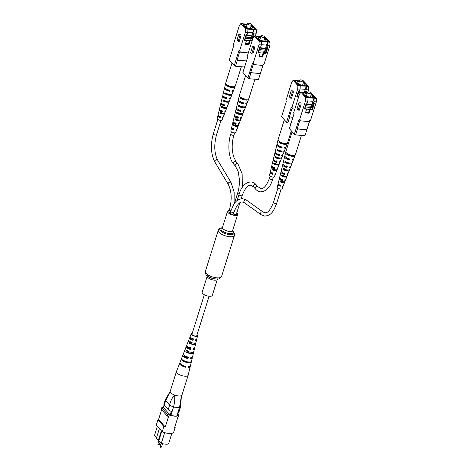 <?xml version="1.0" encoding="UTF-8"?>
<svg xmlns="http://www.w3.org/2000/svg" width="471" height="471" viewBox="0 0 471 471"><rect width="100%" height="100%" fill="white"/><g stroke="black" fill="none" stroke-linecap="round" stroke-linejoin="round"><path stroke-width="0.71" d="M209.36 296.259A5.305 1.966 -162.6 0 1 204.237 294.687A5.305 1.966 -162.6 0 1 202.171 292.244L207.216 276.147A5.305 1.966 -162.6 0 0 209.283 278.591A5.305 1.966 -162.6 0 0 214.399 280.163A5.305 1.966 -162.6 0 0 217.343 279.321L212.297 295.417A5.305 1.966 -162.6 0 1 209.36 296.259M236.754 212.892A5.305 1.966 -162.6 0 1 237.643 214.535A5.305 1.966 -162.6 0 1 234.705 215.377A5.305 1.966 -162.6 0 1 229.589 213.805A5.305 1.966 -162.6 0 1 227.522 211.361A5.305 1.966 -162.6 0 1 229.189 210.519M230.896 210.867A1.672 0.618 17.4 0 1 229.424 209.754L228.859 211.567A1.672 0.618 17.4 0 0 230.331 212.674M244.384 202.76A1.672 1.407 125.6 0 1 246.327 200.04L242.742 198.674C235.459 199.18 233.545 204.355 230.766 211.285L230.195 213.092A1.672 0.618 17.4 0 0 230.849 213.863A1.672 0.618 17.4 0 0 232.462 214.358A1.672 0.618 17.4 0 0 233.386 214.093L233.952 212.286C236.819 204.962 239.657 201.535 242.465 202.006L244.384 202.76L261.058 214.705L264.643 216.071C271.926 215.571 273.839 210.396 276.624 203.46L281.128 189.095M233.445 213.893A1.672 0.618 17.4 0 0 235.376 214.599A1.672 0.618 17.4 0 0 236.307 214.334L239.945 202.713M161.977 443.576L161.547 443.464M174.782 427.009L175.177 427.462L173.528 432.731A9.426 3.491 -162.6 0 1 162.224 431.789L156.301 425.025L157.95 419.755A9.426 3.491 -162.6 0 1 158.597 419.414L161.647 409.676M171.862 433.355L168.53 443.994A9.002 3.332 -162.6 0 1 161.3 443.394L158.857 440.603L161.777 431.283M161.3 443.394L164.673 432.631M156.484 437.889L154.464 435.581L157.385 426.261M177.85 414.162L178.951 415.422L178.48 416.929A9.426 3.491 -162.6 0 1 177.838 417.271L174.535 427.809A9.426 3.491 -162.6 0 0 175.177 427.462M162.224 431.789L163.873 426.526A9.426 3.491 -162.6 0 0 165.268 427.038L168.571 416.505A9.426 3.491 -162.6 0 1 167.176 415.993L161.253 409.222L161.724 407.721A9.426 3.491 -162.6 0 1 163.419 407.091M176.872 415.875L179.463 407.603L180.528 406.991L179.121 411.471A4.245 1.572 -162.6 0 1 178.533 411.995L177.349 415.758A4.245 1.572 -162.6 0 1 176.872 415.875A9.002 3.332 -162.6 0 1 170.908 415.381A4.245 1.572 -162.6 0 1 170.125 415.157L163.325 407.386L164.102 404.913M179.463 407.603L173.505 407.109L170.908 415.381M170.125 415.157L171.303 411.395A4.245 1.572 -162.6 0 1 168.218 409.635L164.255 405.107A4.245 1.572 -162.6 0 1 163.908 404.147L165.315 399.667L165.668 400.603L164.255 405.107M168.218 409.635L169.631 405.125L165.668 400.603M178.951 415.422A9.426 3.491 -162.6 0 1 167.647 414.486L161.724 407.721M167.176 415.993L167.647 414.486M165.268 427.038L158.597 419.414M163.873 426.526L157.95 419.755M159.404 428.569L156.348 438.324L158.303 440.556L158.857 440.603M158.303 440.556L161.359 430.806M169.595 405.084C170.437 401.239 172.086 397.877 174.547 395.01A6.152 2.278 -162.6 0 1 170.284 391.183L165.704 400.633M179.498 407.598L181.453 395.581A6.152 2.278 -162.6 0 1 174.547 395.01C175.024 399.09 174.659 403.123 173.452 407.091L173.505 407.109M181.488 397.96L182.006 394.892A6.152 2.278 -162.6 0 1 181.453 395.581L180.528 406.991M169.631 405.125L173.452 407.091M169.831 392.055L165.315 399.667M179.94 362.882A5.528 2.049 17.4 0 0 179.698 363.218L176.448 371.489A6.152 2.278 17.4 0 0 176.431 371.548L170.243 391.295A6.152 2.278 17.4 0 0 170.614 392.537A6.152 2.278 17.4 0 0 176.878 395.693A6.152 2.278 17.4 0 0 181.989 394.981L188.176 375.228A6.152 2.278 17.4 0 0 188.194 375.169L190.249 366.526A5.528 2.049 17.4 0 0 190.237 366.108M176.431 371.548A6.152 2.278 17.4 0 0 176.802 372.791A6.152 2.278 17.4 0 0 184.473 376.176A6.152 2.278 17.4 0 0 188.176 375.228M193.198 348.97A3.162 1.172 17.4 0 0 193.345 348.734A3.162 1.172 17.4 0 0 193.334 348.458M190.708 357.966A3.515 1.301 17.4 0 0 190.908 357.677A3.515 1.301 17.4 0 0 190.926 357.548M195.677 339.974A2.814 1.042 17.4 0 0 195.783 339.791A2.814 1.042 17.4 0 0 195.783 339.585M195.653 343.712A3.892 1.442 -162.6 0 1 195.636 343.854A3.892 1.442 -162.6 0 1 193.281 344.489A3.892 1.442 -162.6 0 1 189.159 343.012L189.666 341.705A3.797 1.407 17.4 0 0 193.663 343.129A3.797 1.407 17.4 0 0 195.954 342.511A3.797 1.407 17.4 0 0 195.971 342.388L195.653 343.712L194.741 343.618L194.87 343.135M194.741 343.618A2.961 1.095 -162.6 0 1 192.957 344.071A2.961 1.095 -162.6 0 1 190.072 343.106L189.159 343.012M193.822 351.295L193.499 352.62L192.374 352.29M192.315 352.496A3.315 1.225 -162.6 0 1 192.309 352.543A3.315 1.225 -162.6 0 1 190.308 353.067A3.315 1.225 -162.6 0 1 186.952 351.914L185.768 351.784A4.545 1.684 -162.6 0 0 190.743 353.627A4.545 1.684 -162.6 0 0 193.493 352.885L192.574 356.73A4.822 1.784 -162.6 0 1 190.82 357.554L190.443 358.92A4.922 1.819 17.4 0 0 192.256 358.072A4.922 1.819 17.4 0 0 192.062 357.289M189.077 362.034A3.662 1.354 -162.6 0 1 187.658 362.064A3.662 1.354 -162.6 0 1 183.843 360.715L182.389 360.556A5.199 1.925 -162.6 0 0 188.2 362.758A5.199 1.925 -162.6 0 0 191.344 361.916L190.431 365.755A5.475 2.025 -162.6 0 1 188.288 366.703L188.076 367.48A5.528 2.049 17.4 0 0 190.249 366.526M192.091 333.774A2.655 0.983 17.4 0 0 191.862 334.021A2.655 0.983 17.4 0 0 195.324 336.029A2.655 0.983 17.4 0 0 196.925 335.605A2.655 0.983 17.4 0 0 196.878 335.27M195.636 343.854L194.723 347.698A4.168 1.543 -162.6 0 1 193.351 348.405L192.975 349.77A4.268 1.578 17.4 0 0 194.405 349.04A4.268 1.578 17.4 0 0 194.152 348.24M197.019 334.81A3.309 1.225 -162.6 0 1 197.555 335.788L196.872 338.667A3.521 1.301 -162.6 0 1 195.877 339.25L195.5 340.615A3.615 1.336 17.4 0 0 196.548 340.015A3.615 1.336 17.4 0 0 196.207 339.185M197.555 335.788A3.309 1.225 -162.6 0 1 195.553 336.323A3.309 1.225 -162.6 0 1 191.238 333.809A3.309 1.225 -162.6 0 1 192.233 333.315M185.768 351.784L186.275 350.477A4.445 1.648 17.4 0 0 191.12 352.267A4.445 1.648 17.4 0 0 193.811 351.543L194.405 349.04M182.389 360.556L182.677 359.809A5.14 1.902 17.4 0 0 188.418 361.981A5.14 1.902 17.4 0 0 191.526 361.145L192.256 358.072M191.344 361.916A5.199 1.925 -162.6 0 0 191.338 361.528L191.35 361.475M190.408 337.366A3.615 1.336 17.4 0 0 189.654 337.854L188.712 340.239A3.797 1.407 17.4 0 0 188.677 340.433L188.17 341.74A3.892 1.442 -162.6 0 1 188.212 341.528A3.892 1.442 -162.6 0 1 188.323 341.345M186.928 345.979A4.268 1.578 17.4 0 0 186.263 346.491L185.327 348.881A4.445 1.648 17.4 0 0 185.286 349.205L184.785 350.512A4.545 1.684 -162.6 0 1 184.82 350.165A4.545 1.684 -162.6 0 1 185.026 349.882M183.478 354.598A4.922 1.819 17.4 0 0 182.872 355.128L181.718 358.072A5.14 1.902 17.4 0 0 181.694 358.543L181.406 359.291A5.199 1.925 -162.6 0 1 181.429 358.808A5.199 1.925 -162.6 0 1 181.676 358.472M179.698 363.218A5.528 2.049 17.4 0 0 185.609 367.215L185.827 366.432A5.475 2.025 -162.6 0 1 179.987 362.482L181.429 358.808M182.872 355.128A4.922 1.819 17.4 0 0 187.982 358.649L188.359 357.289A4.822 1.784 -162.6 0 1 183.378 353.845L184.82 350.165M186.263 346.491A4.268 1.578 17.4 0 0 190.508 349.5L190.885 348.14A4.168 1.543 -162.6 0 1 186.769 345.202L188.212 341.528M189.654 337.854A3.615 1.336 17.4 0 0 193.033 340.345L193.41 338.979A3.521 1.301 -162.6 0 1 190.154 336.565L191.238 333.809M187.417 350.601L186.952 351.914M190.537 341.799L190.072 343.106M181.912 364.943A3.839 1.419 17.4 0 0 184.985 366.409L185.032 366.238M184.261 355.464A3.515 1.301 17.4 0 0 184.202 355.581A3.515 1.301 17.4 0 0 187.452 357.978L187.847 356.635M187.517 346.591A3.162 1.172 17.4 0 0 187.305 346.844A3.162 1.172 17.4 0 0 190.09 348.964L190.484 347.616M190.555 338.673L190.837 337.772A2.814 1.042 17.4 0 0 190.408 338.107A2.814 1.042 17.4 0 0 192.721 339.944L193.116 338.602M184.985 366.409L185.609 367.215M187.452 357.978L187.982 358.649M190.09 348.964L190.508 349.5M192.721 339.944L193.033 340.345M304.978 135.701L306.839 129.755L297.46 128.977L295.6 134.924L304.978 135.701L309.759 120.658M307.333 92.893L300.957 92.222L299.503 94.141L293.592 112.987L294.104 113.57L289.388 128.618L294.346 134.282L295.6 134.924M305.479 100.971L305.679 97.621L308.052 97.815L307.851 101.165L305.479 100.971L299.574 119.817L299.061 119.234L294.346 134.282M300.957 92.222L305.679 97.621M300.957 104.945A1.442 0.695 -85.3 0 0 300.498 102.849L299.426 102.76A1.442 0.695 -85.3 0 0 298.726 103.538L297.089 108.766L298.243 110.09L299.32 110.179L300.957 104.945L299.886 104.856A1.442 0.695 -85.3 0 0 299.426 102.76M305.726 96.573L303.047 93.476L303.671 92.97L307.216 93.264L303.601 92.946L302.977 93.452L305.697 96.555L307.369 97.256L315.04 97.891L311.437 93.77M307.869 100.9L313.038 101.324L314.027 98.168L308.052 97.815M314.027 98.168L316.536 98.516L311.431 93.093M313.038 101.324L310.789 108.766L313.38 103.555L313.969 101.671L314.163 98.321M316.536 98.516L316.341 101.871L310.436 120.717L309.694 120.653L309.376 121.671L299.703 120.741L297.172 128.83L297.46 128.977M316.341 101.871L313.969 101.671M307.851 101.165L307.263 103.049L306.338 102.972L304.449 108.989L306.615 109.166L305.438 112.928L309.07 113.234L310.248 109.472L312.42 109.649L314.304 103.632L313.38 103.555M299.998 120.888L300.315 119.875L299.574 119.817M305.608 112.386L308.546 112.628L309.724 108.866L310.789 108.766M304.931 108.283L306.615 109.166M308.546 112.628L309.07 113.234M309.724 108.866L310.248 109.472M307.263 103.049L304.613 108.465M314.304 103.632L312.909 105.869L311.908 109.066L312.42 109.649M311.908 109.066L310.984 108.989M312.909 105.869L311.985 105.792M298.243 110.09L299.886 104.856M306.839 129.755L297.172 128.83M306.892 129.637L309.376 121.671M307.71 92.699A2.09 0.771 -162.6 0 1 307.539 92.228A2.09 0.771 -162.6 0 1 309.223 91.969A2.09 0.771 -162.6 0 1 311.36 92.999A2.09 0.771 -162.6 0 1 311.531 93.476A2.09 0.771 -162.6 0 1 309.847 93.729A2.09 0.771 -162.6 0 1 307.71 92.699M307.133 93.529A4.033 1.495 17.4 0 0 304.896 94.165A4.033 1.495 17.4 0 0 305.226 95.077A4.033 1.495 17.4 0 0 309.353 97.067A4.033 1.495 17.4 0 0 312.591 96.579A4.033 1.495 17.4 0 0 312.267 95.66A4.033 1.495 17.4 0 0 311.125 94.777M306.462 108.989L309.606 109.248M305.338 106.988L311.196 107.47M305.732 96.543L307.41 97.238L314.964 97.886M312.114 104.527L306.709 103.938M314.969 97.868L311.425 93.817M305.708 105.804L311.567 106.287M306.468 104.321L312.038 104.78M305.173 107.512L305.137 108.301M308.617 112.392L305.685 112.151M306.592 109.137L309.565 109.384M292.108 131.721L285.868 151.621A5.01 1.855 17.4 0 0 285.891 152.139A5.01 1.855 17.4 0 0 286.998 153.399A5.01 1.855 17.4 0 0 292.656 155.406A5.01 1.855 17.4 0 0 295.429 154.612L301.446 135.412M282.959 175.065L282.706 176.007A2.184 0.812 17.4 0 0 285.667 176.254L286.921 176.36L287.281 175.424M284.69 168.647L284.437 169.589A2.437 0.901 17.4 0 0 287.869 169.99M288.599 154.317L288.546 154.494A3.032 1.125 17.4 0 0 292.597 155.401M286.462 162.13L286.386 162.418A2.72 1.007 17.4 0 0 290.183 163.066M281.399 180.917L281.146 181.859A1.955 0.724 17.4 0 0 283.571 182.065L283.66 181.818M288.994 158.768L288.9 159.057A2.873 1.066 -162.6 0 1 286.603 157.797A2.873 1.066 -162.6 0 1 286.533 157.708M286.592 165.869L286.28 166.787A2.567 0.948 -162.6 0 1 284.402 165.721A2.567 0.948 -162.6 0 1 284.207 165.415M284.213 172.857L283.901 173.775A2.284 0.848 -162.6 0 1 282.406 172.892A2.284 0.848 -162.6 0 1 282.206 172.451M282.076 179.104L281.764 180.022A2.031 0.754 -162.6 0 1 280.622 179.304A2.031 0.754 -162.6 0 1 280.457 178.85A2.031 0.754 -162.6 0 1 280.486 178.786M280.115 184.785L279.798 185.698A1.802 0.665 -162.6 0 1 278.997 185.15A1.802 0.665 -162.6 0 1 278.85 184.75A1.802 0.665 -162.6 0 1 278.891 184.661L278.567 184.285M278.938 180.411A3.014 1.113 17.4 0 0 278.926 180.458L278.184 183.531A2.797 1.036 17.4 0 0 280.61 185.35L280.286 186.251A2.732 1.013 -162.6 0 1 277.955 184.491A2.732 1.013 -162.6 0 1 278.396 184.108M283.848 160.393A4.38 1.625 17.4 0 0 283.683 160.688L282.947 163.755A4.168 1.543 17.4 0 0 287.286 166.663L286.963 167.57A4.104 1.519 -162.6 0 1 282.718 164.715A4.104 1.519 -162.6 0 1 283.042 164.302M285.868 152.239A4.94 1.831 17.4 0 0 285.626 152.622L284.89 155.695A4.728 1.749 17.4 0 0 289.995 159.027L289.671 159.94A4.663 1.725 -162.6 0 1 284.655 156.655A4.663 1.725 -162.6 0 1 284.955 156.231M282.029 167.77A3.88 1.437 17.4 0 0 281.929 167.982L281.193 171.05A3.662 1.354 17.4 0 0 284.825 173.564L284.502 174.47A3.597 1.331 -162.6 0 1 280.957 172.009A3.597 1.331 -162.6 0 1 281.317 171.609M280.41 174.376A3.427 1.266 17.4 0 0 280.357 174.505L279.621 177.579A3.215 1.189 17.4 0 0 282.624 179.728L282.3 180.634A3.144 1.166 -162.6 0 1 279.385 178.538A3.144 1.166 -162.6 0 1 279.78 178.144M277.955 184.491L277.307 187.175A2.549 0.942 17.4 0 0 280.763 189.077A2.549 0.942 17.4 0 0 282.164 188.7L283.171 186.122A2.732 1.013 -162.6 0 1 282.73 186.457L283.059 185.55A2.797 1.036 17.4 0 0 283.524 185.203L284.672 182.259A3.014 1.113 17.4 0 0 284.696 182.153L283.571 182.065M281.146 181.859L280.021 181.771A3.014 1.113 17.4 0 0 283.012 182.707A3.014 1.113 17.4 0 0 284.672 182.259M280.021 181.771L280.251 180.823A3.079 1.142 -162.6 0 0 283.336 181.8A3.079 1.142 -162.6 0 0 285.032 181.341L285.391 180.417A3.144 1.166 -162.6 0 1 284.749 180.84L285.073 179.934A3.215 1.189 17.4 0 0 285.744 179.498L286.892 176.554A3.427 1.266 17.4 0 0 286.921 176.36M282.706 176.007L281.452 175.901A3.427 1.266 17.4 0 0 285.008 177.067A3.427 1.266 17.4 0 0 286.892 176.554M281.452 175.901L281.682 174.959A3.491 1.295 -162.6 0 0 285.326 176.154A3.491 1.295 -162.6 0 0 287.251 175.636L287.822 174.164A3.597 1.331 -162.6 0 1 286.951 174.67L287.275 173.764A3.662 1.354 17.4 0 0 288.181 173.24L289.329 170.296A3.88 1.437 17.4 0 0 289.353 169.996L288.688 169.943M284.437 169.589L283.024 169.472A3.88 1.437 17.4 0 0 287.192 170.879A3.88 1.437 17.4 0 0 289.329 170.296M283.024 169.472L283.259 168.53A3.945 1.46 -162.6 0 0 287.51 169.966A3.945 1.46 -162.6 0 0 289.683 169.377L290.542 167.17A4.104 1.519 -162.6 0 1 289.406 167.77L289.73 166.864A4.168 1.543 17.4 0 0 290.901 166.251L292.049 163.307A4.38 1.625 17.4 0 0 292.061 162.889L291.849 162.872M286.386 162.418L284.796 162.289A4.38 1.625 17.4 0 0 289.636 163.961A4.38 1.625 17.4 0 0 292.049 163.307M284.796 162.289L285.032 161.341A4.451 1.648 -162.6 0 0 289.953 163.048A4.451 1.648 -162.6 0 0 292.403 162.383L293.551 159.439A4.663 1.725 -162.6 0 1 292.12 160.14L292.444 159.233A4.728 1.749 17.4 0 0 293.91 158.521L295.052 155.577A4.94 1.831 17.4 0 0 295.058 155.065M288.546 154.494L286.762 154.347A4.94 1.831 17.4 0 0 292.332 156.319A4.94 1.831 17.4 0 0 295.052 155.577M286.762 154.347L286.998 153.399M285.626 152.622A4.94 1.831 17.4 0 0 285.656 153.081L285.891 152.139M283.683 160.688A4.38 1.625 17.4 0 0 283.695 161.023L283.925 160.081A4.451 1.648 -162.6 0 1 283.919 159.728L284.655 156.655M281.929 167.982A3.88 1.437 17.4 0 0 281.923 168.212L282.153 167.264A3.945 1.46 -162.6 0 1 282.158 167.022L282.718 164.715M280.357 174.505A3.427 1.266 17.4 0 0 280.345 174.641L280.575 173.699A3.491 1.295 -162.6 0 1 280.586 173.546L280.957 172.009M278.926 180.458A3.014 1.113 17.4 0 0 278.914 180.505L279.144 179.563A3.079 1.142 -162.6 0 1 279.156 179.498L279.385 178.538M289.494 169.631L289.353 169.996M284.696 182.153L285.055 181.223A3.079 1.142 -162.6 0 1 285.032 181.341M293.545 158.927A4.663 1.725 -162.6 0 1 293.551 159.439M287.763 173.628A3.597 1.331 -162.6 0 1 287.822 174.164M290.513 166.646A4.104 1.519 -162.6 0 1 290.542 167.17M285.291 179.869A3.144 1.166 -162.6 0 1 285.391 180.417M283.042 185.592A2.732 1.013 -162.6 0 1 283.171 186.122M288.9 159.057L289.671 159.94M283.901 173.775L284.502 174.47M286.28 166.787L286.963 167.57M281.764 180.022L282.3 180.634M279.798 185.698L280.286 186.251M292.944 117.267L289.683 116.996L287.816 122.943L291.084 123.214M299.55 80.912L293.174 80.241L291.72 82.154L285.815 101L286.321 101.583L281.605 116.631L286.568 122.301L287.816 122.943M297.696 88.984L297.896 85.634L300.268 85.828L300.068 89.184L297.696 88.984L291.79 107.835L291.284 107.253L286.568 122.301M293.174 80.241L297.896 85.634M293.174 92.964A1.442 0.695 -85.3 0 0 292.715 90.868L291.643 90.779A1.442 0.695 -85.3 0 0 290.943 91.557L289.306 96.785L290.46 98.103L291.537 98.192L293.174 92.964L292.102 92.875A1.442 0.695 -85.3 0 0 291.643 90.779M297.943 84.586L295.264 81.495L295.888 80.988L299.432 81.283L295.817 80.965L295.193 81.471L297.913 84.574L299.585 85.269L307.257 85.905L303.654 81.789M300.086 88.913L305.255 89.343L306.244 86.181L300.268 85.828M306.244 86.181L308.752 86.534L303.648 81.106M305.255 89.343L304.301 92.646M294.805 109.119L291.926 108.754L289.388 116.843L289.683 116.996M308.752 86.534L308.558 89.884L307.91 91.945M308.558 89.884L306.185 89.69L306.38 86.34M306.162 92.799L306.521 91.645L305.597 91.568L306.185 89.69M300.068 89.184L299.479 91.062L298.555 90.985L296.665 97.002L298.555 97.161M292.214 108.907L292.532 107.894L291.79 107.835M297.148 96.296L298.62 96.944M299.479 91.062L296.83 96.478M304.896 92.693L305.597 91.568M306.521 91.645L305.82 92.769M290.46 98.103L292.102 92.875M292.986 117.144L289.388 116.843M299.927 80.718A2.09 0.771 -162.6 0 1 299.756 80.241A2.09 0.771 -162.6 0 1 301.44 79.988A2.09 0.771 -162.6 0 1 303.577 81.018A2.09 0.771 -162.6 0 1 303.748 81.489A2.09 0.771 -162.6 0 1 302.07 81.748A2.09 0.771 -162.6 0 1 299.927 80.718M299.35 81.542A4.033 1.495 17.4 0 0 297.119 82.184A4.033 1.495 17.4 0 0 297.442 83.096A4.033 1.495 17.4 0 0 301.57 85.086A4.033 1.495 17.4 0 0 304.814 84.592A4.033 1.495 17.4 0 0 304.484 83.679A4.033 1.495 17.4 0 0 303.342 82.796M297.554 95.001L299.185 95.136M297.949 84.556L299.627 85.257L307.18 85.899M304.331 92.546L298.926 91.951M307.186 85.881L303.642 81.83M297.925 93.817L299.638 93.959M298.685 92.34L300.739 92.504M297.389 95.525L297.36 96.314M284.325 119.734L278.09 139.634A5.01 1.855 17.4 0 0 278.108 140.152A5.01 1.855 17.4 0 0 279.215 141.412A5.01 1.855 17.4 0 0 284.873 143.425A5.01 1.855 17.4 0 0 287.646 142.631L291.337 130.844M275.176 163.078L274.923 164.026A2.184 0.812 17.4 0 0 277.884 164.267L279.144 164.373L279.497 163.437M276.907 156.66L276.654 157.608A2.437 0.901 17.4 0 0 280.086 158.003M280.816 142.33L280.769 142.507A3.032 1.125 17.4 0 0 284.814 143.419M278.679 150.149L278.602 150.432A2.72 1.007 17.4 0 0 282.4 151.085M273.616 168.936L273.363 169.878A1.955 0.724 17.4 0 0 275.788 170.078L275.876 169.831M281.211 146.787L281.116 147.07A2.873 1.066 -162.6 0 1 278.82 145.816A2.873 1.066 -162.6 0 1 278.75 145.722M278.808 153.882L278.496 154.806A2.567 0.948 -162.6 0 1 276.618 153.74A2.567 0.948 -162.6 0 1 276.424 153.434M276.43 160.876L276.118 161.794A2.284 0.848 -162.6 0 1 274.622 160.905A2.284 0.848 -162.6 0 1 274.428 160.464M274.293 167.123L273.981 168.035A2.031 0.754 -162.6 0 1 272.839 167.317A2.031 0.754 -162.6 0 1 272.674 166.869A2.031 0.754 -162.6 0 1 272.703 166.799M272.338 172.798L272.02 173.717A1.802 0.665 -162.6 0 1 271.214 173.169A1.802 0.665 -162.6 0 1 271.066 172.769A1.802 0.665 -162.6 0 1 271.113 172.68L270.784 172.304M271.161 168.424A3.014 1.113 17.4 0 0 271.143 168.471L270.401 171.544A2.797 1.036 17.4 0 0 272.827 173.363L272.503 174.27A2.732 1.013 -162.6 0 1 270.171 172.504A2.732 1.013 -162.6 0 1 270.613 172.127M276.071 148.406A4.38 1.625 17.4 0 0 275.906 148.701L275.164 151.774A4.168 1.543 17.4 0 0 279.503 154.676L279.179 155.583A4.104 1.519 -162.6 0 1 274.934 152.734A4.104 1.519 -162.6 0 1 275.258 152.321M278.084 140.252A4.94 1.831 17.4 0 0 277.843 140.641L277.107 143.708A4.728 1.749 17.4 0 0 282.211 147.046L281.894 147.953A4.663 1.725 -162.6 0 1 276.871 144.668A4.663 1.725 -162.6 0 1 277.172 144.25M274.246 155.789A3.88 1.437 17.4 0 0 274.146 155.995L273.41 159.068A3.662 1.354 17.4 0 0 277.048 161.577L276.724 162.483A3.597 1.331 -162.6 0 1 273.174 160.028A3.597 1.331 -162.6 0 1 273.533 159.622M272.627 162.395A3.427 1.266 17.4 0 0 272.574 162.524L271.838 165.592A3.215 1.189 17.4 0 0 274.84 167.747L274.516 168.653A3.144 1.166 -162.6 0 1 271.608 166.551A3.144 1.166 -162.6 0 1 271.997 166.163M270.171 172.504L269.524 175.194A2.549 0.942 17.4 0 0 272.98 177.096A2.549 0.942 17.4 0 0 274.381 176.713L275.388 174.14A2.732 1.013 -162.6 0 1 274.952 174.47L275.276 173.564A2.797 1.036 17.4 0 0 275.747 173.216L276.889 170.272A3.014 1.113 17.4 0 0 276.913 170.172L275.788 170.078M273.363 169.878L272.238 169.784A3.014 1.113 17.4 0 0 275.229 170.726A3.014 1.113 17.4 0 0 276.889 170.272M272.238 169.784L272.468 168.836A3.079 1.142 -162.6 0 0 275.553 169.813A3.079 1.142 -162.6 0 0 277.248 169.354L277.607 168.435A3.144 1.166 -162.6 0 1 276.966 168.853L277.289 167.947A3.215 1.189 17.4 0 0 277.967 167.517L279.109 164.567A3.427 1.266 17.4 0 0 279.144 164.373M274.923 164.026L273.669 163.92A3.427 1.266 17.4 0 0 277.225 165.08A3.427 1.266 17.4 0 0 279.109 164.567M273.669 163.92L273.898 162.972A3.491 1.295 -162.6 0 0 277.543 164.173A3.491 1.295 -162.6 0 0 279.468 163.649L280.039 162.177A3.597 1.331 -162.6 0 1 279.168 162.689L279.491 161.783A3.662 1.354 17.4 0 0 280.398 161.259L281.546 158.315A3.88 1.437 17.4 0 0 281.576 158.015L280.91 157.962M276.654 157.608L275.247 157.491A3.88 1.437 17.4 0 0 279.409 158.892A3.88 1.437 17.4 0 0 281.546 158.315M275.247 157.491L275.476 156.543A3.945 1.46 -162.6 0 0 279.727 157.985A3.945 1.46 -162.6 0 0 281.899 157.396L282.759 155.189A4.104 1.519 -162.6 0 1 281.623 155.789L281.946 154.882A4.168 1.543 17.4 0 0 283.118 154.264L284.266 151.321A4.38 1.625 17.4 0 0 284.284 150.903L284.072 150.885M278.602 150.432L277.013 150.302A4.38 1.625 17.4 0 0 281.852 151.98A4.38 1.625 17.4 0 0 284.266 151.321M277.013 150.302L277.248 149.36A4.451 1.648 -162.6 0 0 282.17 151.067A4.451 1.648 -162.6 0 0 284.625 150.402L285.767 147.458A4.663 1.725 -162.6 0 1 284.337 148.159L284.661 147.246A4.728 1.749 17.4 0 0 286.127 146.54L287.275 143.596A4.94 1.831 17.4 0 0 287.281 143.078M280.769 142.507L278.979 142.36A4.94 1.831 17.4 0 0 284.549 144.332A4.94 1.831 17.4 0 0 287.275 143.596M278.979 142.36L279.215 141.412M277.843 140.641A4.94 1.831 17.4 0 0 277.878 141.1L278.108 140.152M275.906 148.701A4.38 1.625 17.4 0 0 275.912 149.042L276.147 148.094A4.451 1.648 -162.6 0 1 276.136 147.741L276.871 144.668M274.146 155.995A3.88 1.437 17.4 0 0 274.14 156.231L274.375 155.283A3.945 1.46 -162.6 0 1 274.381 155.036L274.934 152.734M272.574 162.524A3.427 1.266 17.4 0 0 272.562 162.66L272.791 161.712A3.491 1.295 -162.6 0 1 272.809 161.565L273.174 160.028M271.143 168.471A3.014 1.113 17.4 0 0 271.137 168.524L271.367 167.576A3.079 1.142 -162.6 0 1 271.373 167.511L271.608 166.551M281.711 157.65L281.576 158.015M276.913 170.172L277.278 169.236A3.079 1.142 -162.6 0 1 277.248 169.354M285.762 146.94A4.663 1.725 -162.6 0 1 285.767 147.458M279.98 161.641A3.597 1.331 -162.6 0 1 280.039 162.177M282.73 154.659A4.104 1.519 -162.6 0 1 282.759 155.189M277.507 167.888A3.144 1.166 -162.6 0 1 277.607 168.435M275.258 173.605A2.732 1.013 -162.6 0 1 275.388 174.14M281.116 147.07L281.894 147.953M276.118 161.794L276.724 162.483M278.496 154.806L279.179 155.583M273.981 168.035L274.516 168.653M272.02 173.717L272.503 174.27M258.491 79.499L260.351 73.553L250.972 72.775L249.112 78.722L258.491 79.499L263.271 64.456M260.846 36.691L254.47 36.02L253.015 37.933L247.104 56.779L247.616 57.362L242.901 72.41L247.858 78.074L249.112 78.722M258.991 44.763L259.191 41.413L261.564 41.607L261.364 44.963L258.991 44.763L253.086 63.609L252.574 63.032L247.858 78.074M254.47 36.02L259.191 41.413M254.47 48.743A1.442 0.695 -85.3 0 0 254.01 46.647L252.939 46.552A1.442 0.695 -85.3 0 0 252.238 47.336L250.601 52.564L251.755 53.882L252.833 53.971L254.47 48.743L253.398 48.654A1.442 0.695 -85.3 0 0 252.939 46.552M260.734 37.038L257.113 36.738L256.489 37.244L259.209 40.353L260.881 41.048L268.552 41.683L264.949 37.568M261.381 44.692L266.551 45.122L267.54 41.96L261.564 41.607M267.54 41.96L270.048 42.313L264.943 36.885M266.551 45.122L264.302 52.564L266.892 47.347L267.481 45.469L267.675 42.119M270.048 42.313L269.854 45.663L263.948 64.509L263.207 64.45L262.889 65.463L253.215 64.533L250.684 72.622L250.972 72.775M269.854 45.663L267.481 45.469M261.364 44.963L260.775 46.841L259.851 46.764L257.961 52.781L260.127 52.964L258.95 56.726L262.582 57.026L263.76 53.264L265.932 53.447L267.816 47.424L266.892 47.347M253.51 64.686L253.828 63.673L253.086 63.609M259.121 56.184L262.059 56.426L263.236 52.664L264.302 52.564M258.444 52.075L260.127 52.964M262.059 56.426L262.582 57.026M263.236 52.664L263.76 53.264M260.775 46.841L258.126 52.257M267.816 47.424L266.421 49.667L265.42 52.864L265.932 53.447M265.42 52.864L264.496 52.787M266.421 49.667L265.497 49.59M251.755 53.882L253.398 48.654M260.351 73.553L250.684 72.622M260.404 73.429L262.889 65.463M261.222 36.491A2.09 0.771 -162.6 0 1 261.052 36.02A2.09 0.771 -162.6 0 1 262.736 35.767A2.09 0.771 -162.6 0 1 264.873 36.797A2.09 0.771 -162.6 0 1 265.043 37.268A2.09 0.771 -162.6 0 1 263.36 37.527A2.09 0.771 -162.6 0 1 261.222 36.491M260.646 37.321A4.033 1.495 17.4 0 0 258.408 37.957A4.033 1.495 17.4 0 0 258.738 38.875A4.033 1.495 17.4 0 0 262.865 40.865A4.033 1.495 17.4 0 0 266.103 40.371A4.033 1.495 17.4 0 0 265.779 39.458A4.033 1.495 17.4 0 0 264.637 38.575M259.974 52.787L263.118 53.046M258.85 50.78L264.708 51.268M259.238 40.365L260.922 41.036L268.476 41.678M265.626 48.325L260.222 47.73M268.482 41.66L264.938 37.609M260.728 37.056L257.184 36.767L256.56 37.274L259.244 40.335M259.221 49.596L265.079 50.085M259.98 48.119L265.55 48.578M258.685 51.304L258.65 52.093M262.129 56.184L259.197 55.943M260.104 52.929L262.965 53.035M245.621 75.513L239.38 95.413A5.01 1.855 17.4 0 0 239.403 95.931A5.01 1.855 17.4 0 0 240.51 97.191A5.01 1.855 17.4 0 0 246.168 99.198A5.01 1.855 17.4 0 0 248.941 98.41L254.958 79.205M236.471 118.857L236.218 119.805A2.184 0.812 17.4 0 0 239.18 120.046L240.434 120.152L240.793 119.216M238.202 112.439L237.949 113.387A2.437 0.901 17.4 0 0 241.382 113.782M242.112 98.109L242.059 98.286A3.032 1.125 17.4 0 0 246.109 99.198M239.975 105.928L239.898 106.21A2.72 1.007 17.4 0 0 243.695 106.864M234.911 124.709L234.658 125.657A1.955 0.724 17.4 0 0 237.084 125.857L237.172 125.61M242.506 102.566L242.412 102.849A2.873 1.066 -162.6 0 1 240.116 101.595A2.873 1.066 -162.6 0 1 240.045 101.501M240.104 109.661L239.792 110.585A2.567 0.948 -162.6 0 1 237.914 109.513A2.567 0.948 -162.6 0 1 237.72 109.213M237.725 116.655L237.413 117.573A2.284 0.848 -162.6 0 1 235.918 116.684A2.284 0.848 -162.6 0 1 235.718 116.243M235.588 122.902L235.276 123.814A2.031 0.754 -162.6 0 1 234.134 123.096A2.031 0.754 -162.6 0 1 233.969 122.648A2.031 0.754 -162.6 0 1 233.999 122.578M233.628 128.577L233.31 129.49A1.802 0.665 -162.6 0 1 232.509 128.948A1.802 0.665 -162.6 0 1 232.362 128.548A1.802 0.665 -162.6 0 1 232.403 128.459L232.079 128.083M232.45 124.203A3.014 1.113 17.4 0 0 232.439 124.25L231.697 127.323A2.797 1.036 17.4 0 0 234.122 129.142L233.799 130.049A2.732 1.013 -162.6 0 1 231.467 128.283A2.732 1.013 -162.6 0 1 231.909 127.906M237.36 104.185A4.38 1.625 17.4 0 0 237.196 104.48L236.46 107.553A4.168 1.543 17.4 0 0 240.799 110.455L240.475 111.362A4.104 1.519 -162.6 0 1 236.23 108.513A4.104 1.519 -162.6 0 1 236.554 108.094M239.38 96.031A4.94 1.831 17.4 0 0 239.138 96.42L238.403 99.487A4.728 1.749 17.4 0 0 243.507 102.825L243.183 103.732A4.663 1.725 -162.6 0 1 238.167 100.447A4.663 1.725 -162.6 0 1 238.467 100.029M235.541 111.568A3.88 1.437 17.4 0 0 235.441 111.774L234.705 114.847A3.662 1.354 17.4 0 0 238.338 117.356L238.014 118.262A3.597 1.331 -162.6 0 1 234.47 115.807A3.597 1.331 -162.6 0 1 234.829 115.401M233.922 118.174A3.427 1.266 17.4 0 0 233.869 118.303L233.133 121.371A3.215 1.189 17.4 0 0 236.136 123.526L235.812 124.432A3.144 1.166 -162.6 0 1 232.898 122.33A3.144 1.166 -162.6 0 1 233.292 121.942M231.467 128.283L230.819 130.973A2.549 0.942 17.4 0 0 234.275 132.875A2.549 0.942 17.4 0 0 235.677 132.492L236.683 129.919A2.732 1.013 -162.6 0 1 236.242 130.249L236.572 129.342A2.797 1.036 17.4 0 0 237.037 128.995L238.185 126.051A3.014 1.113 17.4 0 0 238.208 125.951L237.084 125.857M234.658 125.657L233.534 125.563A3.014 1.113 17.4 0 0 236.524 126.505A3.014 1.113 17.4 0 0 238.185 126.051M233.534 125.563L233.763 124.615A3.079 1.142 -162.6 0 0 236.848 125.592A3.079 1.142 -162.6 0 0 238.544 125.133L238.903 124.214A3.144 1.166 -162.6 0 1 238.261 124.632L238.585 123.726A3.215 1.189 17.4 0 0 239.256 123.29L240.404 120.346A3.427 1.266 17.4 0 0 240.434 120.152M236.218 119.805L234.964 119.699A3.427 1.266 17.4 0 0 238.52 120.859A3.427 1.266 17.4 0 0 240.404 120.346M234.964 119.699L235.194 118.751A3.491 1.295 -162.6 0 0 238.838 119.952A3.491 1.295 -162.6 0 0 240.763 119.428L241.335 117.956A3.597 1.331 -162.6 0 1 240.463 118.468L240.787 117.556A3.662 1.354 17.4 0 0 241.694 117.038L242.842 114.094A3.88 1.437 17.4 0 0 242.865 113.794L242.2 113.735M237.949 113.387L236.536 113.27A3.88 1.437 17.4 0 0 240.705 114.671A3.88 1.437 17.4 0 0 242.842 114.094M236.536 113.27L236.772 112.322A3.945 1.46 -162.6 0 0 241.022 113.764A3.945 1.46 -162.6 0 0 243.195 113.175L244.055 110.968A4.104 1.519 -162.6 0 1 242.918 111.568L243.242 110.661A4.168 1.543 17.4 0 0 244.414 110.043L245.562 107.1A4.38 1.625 17.4 0 0 245.574 106.681L245.362 106.664M239.898 106.21L238.308 106.081A4.38 1.625 17.4 0 0 243.148 107.753A4.38 1.625 17.4 0 0 245.562 107.1M238.308 106.081L238.544 105.133A4.451 1.648 -162.6 0 0 243.466 106.846A4.451 1.648 -162.6 0 0 245.915 106.181L247.063 103.237A4.663 1.725 -162.6 0 1 245.632 103.938L245.956 103.025A4.728 1.749 17.4 0 0 247.422 102.319L248.564 99.375A4.94 1.831 17.4 0 0 248.576 98.857M242.059 98.286L240.275 98.139A4.94 1.831 17.4 0 0 245.844 100.111A4.94 1.831 17.4 0 0 248.564 99.375M240.275 98.139L240.51 97.191M239.138 96.42A4.94 1.831 17.4 0 0 239.174 96.879L239.403 95.931M237.196 104.48A4.38 1.625 17.4 0 0 237.207 104.821L237.437 103.873A4.451 1.648 -162.6 0 1 237.431 103.52L238.167 100.447M235.441 111.774A3.88 1.437 17.4 0 0 235.435 112.004L235.665 111.062A3.945 1.46 -162.6 0 1 235.671 110.815L236.23 108.513M233.869 118.303A3.427 1.266 17.4 0 0 233.857 118.439L234.087 117.491A3.491 1.295 -162.6 0 1 234.099 117.344L234.47 115.807M232.439 124.25A3.014 1.113 17.4 0 0 232.427 124.303L232.656 123.355A3.079 1.142 -162.6 0 1 232.668 123.29L232.898 122.33M243.007 113.429L242.865 113.794M238.208 125.951L238.567 125.015A3.079 1.142 -162.6 0 1 238.544 125.133M247.057 102.719A4.663 1.725 -162.6 0 1 247.063 103.237M241.276 117.42A3.597 1.331 -162.6 0 1 241.335 117.956M244.025 110.438A4.104 1.519 -162.6 0 1 244.055 110.968M238.803 123.667A3.144 1.166 -162.6 0 1 238.903 124.214M236.554 129.384A2.732 1.013 -162.6 0 1 236.683 129.919M242.412 102.849L243.183 103.732M237.413 117.573L238.014 118.262M239.792 110.585L240.475 111.362M235.276 123.814L235.812 124.432M233.31 129.49L233.799 130.049M246.457 61.059L237.355 60.306L235.494 66.252L244.596 67.006M247.222 24.221L240.846 23.55L239.392 25.463L233.486 44.315L233.999 44.892L229.283 59.941L234.24 65.61L235.494 66.252M245.373 32.299L245.568 28.943L247.94 29.143L247.746 32.493L245.373 32.299L239.468 51.145L238.956 50.562L234.24 65.61M240.846 23.55L245.568 28.943M240.852 36.273A1.442 0.695 -85.3 0 0 240.393 34.177L239.315 34.089A1.442 0.695 -85.3 0 0 238.62 34.866L236.984 40.094L238.138 41.413L239.215 41.501L240.852 36.273L239.774 36.185A1.442 0.695 -85.3 0 0 239.315 34.089M247.116 24.574L243.489 24.274L242.871 24.78L245.585 27.883L247.263 28.584L254.935 29.22L251.331 25.098M247.764 32.222L252.933 32.652L253.922 29.49L247.94 29.143M253.922 29.49L256.43 29.844L251.326 24.421M252.933 32.652L250.678 40.094L253.268 34.883L253.863 32.999L254.057 29.649M248.317 52.917L239.598 52.069L237.066 60.158L237.355 60.306M256.43 29.844L256.236 33.194L255.329 36.09M256.236 33.194L253.863 32.999M253.445 37.368L254.199 34.96L253.268 34.883M247.746 32.493L247.157 34.371L246.227 34.295L244.343 40.318L246.51 40.494L245.332 44.256L248.965 44.557L250.142 40.794L252.067 40.959M239.892 52.216L240.21 51.204L239.468 51.145M245.503 43.715L248.441 43.956L249.618 40.194L250.678 40.094M244.826 39.611L246.51 40.494M248.441 43.956L248.965 44.557M249.618 40.194L250.142 40.794M247.157 34.371L244.508 39.788M254.199 34.96L252.803 37.197L251.802 40.394L252.126 40.765M251.802 40.394L250.878 40.318M252.803 37.197L251.879 37.121M238.138 41.413L239.774 36.185M246.498 60.936L237.066 60.158M247.605 24.027A2.09 0.771 -162.6 0 1 247.434 23.55A2.09 0.771 -162.6 0 1 249.112 23.297A2.09 0.771 -162.6 0 1 251.255 24.327A2.09 0.771 -162.6 0 1 251.426 24.804A2.09 0.771 -162.6 0 1 249.742 25.057A2.09 0.771 -162.6 0 1 247.605 24.027M247.028 24.851A4.033 1.495 17.4 0 0 244.79 25.493A4.033 1.495 17.4 0 0 245.12 26.405A4.033 1.495 17.4 0 0 249.247 28.395A4.033 1.495 17.4 0 0 252.485 27.901A4.033 1.495 17.4 0 0 252.162 26.988A4.033 1.495 17.4 0 0 251.014 26.105M246.357 40.318L249.495 40.577M245.226 38.316L251.084 38.799M245.615 27.895L247.299 28.566L254.858 29.208L251.314 25.14M252.009 35.855L246.604 35.26M247.11 24.592L243.566 24.298L242.942 24.804L245.626 27.871M245.603 37.127L251.455 37.615M246.362 35.649L251.926 36.108M245.067 38.84L245.032 39.629M248.511 43.721L245.579 43.473M246.48 40.465L249.453 40.712M231.997 63.049L225.762 82.943A5.01 1.855 17.4 0 0 225.786 83.467A5.01 1.855 17.4 0 0 226.892 84.727A5.01 1.855 17.4 0 0 232.544 86.735A5.01 1.855 17.4 0 0 235.323 85.94L241.34 66.735M222.854 106.393L222.6 107.335A2.184 0.812 17.4 0 0 225.562 107.582L226.816 107.682L227.175 106.752M224.585 99.976L224.326 100.918A2.437 0.901 17.4 0 0 227.764 101.312M228.488 85.64L228.441 85.822A3.032 1.125 17.4 0 0 232.486 86.729M226.357 93.458L226.274 93.747A2.72 1.007 17.4 0 0 230.078 94.394M221.288 112.245L221.04 113.187A1.955 0.724 17.4 0 0 223.466 113.387L223.554 113.14M228.888 90.096L228.794 90.379A2.873 1.066 -162.6 0 1 226.498 89.125A2.873 1.066 -162.6 0 1 226.421 89.037M226.48 97.197L226.168 98.115A2.567 0.948 -162.6 0 1 224.296 97.05A2.567 0.948 -162.6 0 1 224.102 96.743M224.108 104.185L223.79 105.104A2.284 0.848 -162.6 0 1 222.3 104.215A2.284 0.848 -162.6 0 1 222.1 103.779M221.971 110.432L221.653 111.35A2.031 0.754 -162.6 0 1 220.516 110.632A2.031 0.754 -162.6 0 1 220.351 110.179A2.031 0.754 -162.6 0 1 220.375 110.114M220.01 116.113L219.692 117.026A1.802 0.665 -162.6 0 1 218.891 116.478A1.802 0.665 -162.6 0 1 218.738 116.078A1.802 0.665 -162.6 0 1 218.785 115.99L218.456 115.613M218.832 111.733A3.014 1.113 17.4 0 0 218.821 111.786L218.079 114.853A2.797 1.036 17.4 0 0 220.505 116.673L220.181 117.579A2.732 1.013 -162.6 0 1 217.849 115.813A2.732 1.013 -162.6 0 1 218.291 115.436M223.743 91.715A4.38 1.625 17.4 0 0 223.578 92.01L222.842 95.083A4.168 1.543 17.4 0 0 227.175 97.986L226.857 98.898A4.104 1.519 -162.6 0 1 222.606 96.043A4.104 1.519 -162.6 0 1 222.936 95.631M225.762 83.567A4.94 1.831 17.4 0 0 225.521 83.95L224.779 87.023A4.728 1.749 17.4 0 0 229.889 90.355L229.565 91.268A4.663 1.725 -162.6 0 1 224.549 87.983A4.663 1.725 -162.6 0 1 224.85 87.559M221.923 99.098A3.88 1.437 17.4 0 0 221.823 99.304L221.082 102.378A3.662 1.354 17.4 0 0 224.72 104.886L224.396 105.798A3.597 1.331 -162.6 0 1 220.852 103.337A3.597 1.331 -162.6 0 1 221.211 102.931M220.304 105.704A3.427 1.266 17.4 0 0 220.251 105.834L219.51 108.907A3.215 1.189 17.4 0 0 222.518 111.056L222.194 111.963A3.144 1.166 -162.6 0 1 219.28 109.867A3.144 1.166 -162.6 0 1 219.674 109.472M217.849 115.813L217.202 118.504A2.549 0.942 17.4 0 0 220.658 120.405A2.549 0.942 17.4 0 0 222.059 120.023L223.06 117.45A2.732 1.013 -162.6 0 1 222.624 117.785L222.948 116.879A2.797 1.036 17.4 0 0 223.419 116.531L224.567 113.588A3.014 1.113 17.4 0 0 224.59 113.482L223.466 113.387M221.04 113.187L219.916 113.093A3.014 1.113 17.4 0 0 222.907 114.035A3.014 1.113 17.4 0 0 224.567 113.588M219.916 113.093L220.145 112.151A3.079 1.142 -162.6 0 0 223.225 113.122A3.079 1.142 -162.6 0 0 224.926 112.663L225.279 111.745A3.144 1.166 -162.6 0 1 224.638 112.169L224.967 111.262A3.215 1.189 17.4 0 0 225.638 110.826L226.786 107.883A3.427 1.266 17.4 0 0 226.816 107.682M222.6 107.335L221.341 107.229A3.427 1.266 17.4 0 0 224.897 108.395A3.427 1.266 17.4 0 0 226.786 107.883M221.341 107.229L221.576 106.287A3.491 1.295 -162.6 0 0 225.22 107.482A3.491 1.295 -162.6 0 0 227.146 106.958L227.717 105.486A3.597 1.331 -162.6 0 1 226.845 105.999L227.169 105.092A3.662 1.354 17.4 0 0 228.076 104.568L229.218 101.624A3.88 1.437 17.4 0 0 229.247 101.324L228.582 101.271M224.326 100.918L222.918 100.8A3.88 1.437 17.4 0 0 227.081 102.207A3.88 1.437 17.4 0 0 229.218 101.624M222.918 100.8L223.154 99.852A3.945 1.46 -162.6 0 0 227.405 101.294A3.945 1.46 -162.6 0 0 229.577 100.706L230.437 98.498A4.104 1.519 -162.6 0 1 229.3 99.098L229.624 98.192A4.168 1.543 17.4 0 0 230.796 97.579L231.938 94.636A4.38 1.625 17.4 0 0 231.956 94.218L231.744 94.2M226.274 93.747L224.691 93.611A4.38 1.625 17.4 0 0 229.524 95.289A4.38 1.625 17.4 0 0 231.938 94.636M224.691 93.611L224.926 92.669A4.451 1.648 -162.6 0 0 229.848 94.377A4.451 1.648 -162.6 0 0 232.297 93.711L233.445 90.768A4.663 1.725 -162.6 0 1 232.015 91.468L232.333 90.562A4.728 1.749 17.4 0 0 233.804 89.849L234.947 86.905A4.94 1.831 17.4 0 0 234.952 86.393M228.441 85.822L226.657 85.669A4.94 1.831 17.4 0 0 232.227 87.641A4.94 1.831 17.4 0 0 234.947 86.905M226.657 85.669L226.892 84.727M225.521 83.95A4.94 1.831 17.4 0 0 225.55 84.409L225.786 83.467M223.578 92.01A4.38 1.625 17.4 0 0 223.59 92.351L223.819 91.409A4.451 1.648 -162.6 0 1 223.807 91.05L224.549 87.983M221.823 99.304A3.88 1.437 17.4 0 0 221.817 99.54L222.047 98.592A3.945 1.46 -162.6 0 1 222.053 98.345L222.606 96.043M220.251 105.834A3.427 1.266 17.4 0 0 220.24 105.969L220.469 105.021A3.491 1.295 -162.6 0 1 220.481 104.874L220.852 103.337M218.821 111.786A3.014 1.113 17.4 0 0 218.809 111.833L219.039 110.885A3.079 1.142 -162.6 0 1 219.05 110.826L219.28 109.867M229.389 100.959L229.247 101.324M224.59 113.482L224.95 112.545A3.079 1.142 -162.6 0 1 224.926 112.663M233.439 90.249A4.663 1.725 -162.6 0 1 233.445 90.768M227.652 104.956A3.597 1.331 -162.6 0 1 227.717 105.486M230.407 97.974A4.104 1.519 -162.6 0 1 230.437 98.498M225.179 111.197A3.144 1.166 -162.6 0 1 225.279 111.745M222.936 116.914A2.732 1.013 -162.6 0 1 223.06 117.45M228.794 90.379L229.565 91.268M223.79 105.104L224.396 105.798M226.168 98.115L226.857 98.898M221.653 111.35L222.194 111.963M219.692 117.026L220.181 117.579M217.52 278.985L216.695 279.038A6.364 2.355 -162.6 0 1 215.335 279.02A6.364 2.355 -162.6 0 1 207.911 276.283L207.264 275.77A7.43 2.749 -162.6 0 0 215.93 278.962A7.43 2.749 -162.6 0 0 217.52 278.985C218.644 279.409 219.998 278.573 221.57 276.471A8.49 3.144 -162.6 0 1 216.866 277.819A8.49 3.144 -162.6 0 1 208.677 275.305A8.49 3.144 -162.6 0 1 205.368 271.396C205.468 274.022 206.098 275.476 207.264 275.77M232.55 231.008C234.14 232.162 234.776 233.622 234.446 235.382A8.49 3.144 -162.6 0 1 229.742 236.725A8.49 3.144 -162.6 0 1 221.553 234.217A8.49 3.144 -162.6 0 1 218.25 230.307L205.368 271.396M232.55 231.014A7.43 2.749 -162.6 0 1 229.83 234.611A7.43 2.749 -162.6 0 1 220.817 231.131A7.43 2.749 -162.6 0 1 222.3 227.799C220.334 227.834 218.986 228.67 218.25 230.307M232.568 231.108A6.364 2.355 -162.6 0 1 229.577 233.587A6.364 2.355 -162.6 0 1 222.218 230.908A6.364 2.355 -162.6 0 1 222.23 227.87M237.643 214.535L232.603 230.631A5.305 1.966 -162.6 0 1 229.66 231.473A5.305 1.966 -162.6 0 1 224.543 229.901A5.305 1.966 -162.6 0 1 222.477 227.458L222.453 227.834M229.424 209.754C232.091 199.663 231.697 191.191 228.235 184.338A1.672 1.213 -30.9 0 1 228.541 182.848A1.672 1.213 -30.9 0 1 230.231 182.136A1.672 1.213 -30.9 0 1 231.102 182.618L217.708 160.211C214.246 153.358 213.852 144.885 216.519 134.788L221.017 120.423M228.235 184.338L214.841 161.924A1.672 1.213 -30.9 0 1 215.147 160.434A1.672 1.213 -30.9 0 1 216.837 159.722A1.672 1.213 -30.9 0 1 217.708 160.211M214.841 161.924C210.855 154.029 210.354 144.65 213.328 133.788A1.672 0.618 17.4 0 0 213.981 134.559A1.672 0.618 17.4 0 0 215.588 135.053A1.672 0.618 17.4 0 0 216.519 134.788M230.766 211.285A1.672 0.618 17.4 0 0 231.414 212.056A1.672 0.618 17.4 0 0 233.027 212.551A1.672 0.618 17.4 0 0 233.952 212.286M246.327 200.04L263.006 211.985A1.672 1.407 125.6 0 0 261.058 214.705M263.006 211.985L264.92 212.739C267.734 213.21 270.572 209.783 273.433 202.459A1.672 0.618 17.4 0 0 274.087 203.231A1.672 0.618 17.4 0 0 275.7 203.725A1.672 0.618 17.4 0 0 276.624 203.46M242.353 187.281L242.153 173.828L237.926 163.884A1.672 1.325 -41.2 0 0 237.131 163.502A1.672 1.325 -41.2 0 0 235.435 164.391A1.672 1.325 -41.2 0 0 235.412 166.086L238.173 171.556L239.409 179.386C239.58 184.143 238.997 188.677 237.672 192.998A1.672 0.618 17.4 0 0 239.144 194.105M235.412 166.086L233.71 164.144A1.672 1.325 -41.2 0 1 233.74 162.454A1.672 1.325 -41.2 0 1 235.435 161.565A1.672 1.325 -41.2 0 1 236.23 161.942L233.469 156.49L232.368 150.643C231.903 145.268 232.439 140.064 233.969 135.03L234.64 132.887M233.71 164.144C228.565 158.521 227.405 144.479 230.778 134.029A1.672 0.618 17.4 0 0 231.432 134.8A1.672 0.618 17.4 0 0 233.039 135.295A1.672 0.618 17.4 0 0 233.969 135.03M253.734 187.016A1.672 1.325 138.8 0 1 253.757 185.327A1.672 1.325 138.8 0 1 255.459 184.438A1.672 1.325 138.8 0 1 256.248 184.82C254.758 183.089 253.004 182.124 250.99 181.912C245.297 182.395 241.299 186.598 239.009 194.523A1.672 0.618 17.4 0 0 239.662 195.294A1.672 0.618 17.4 0 0 241.276 195.789A1.672 0.618 17.4 0 0 242.2 195.524C245.079 188.188 247.917 184.762 250.713 185.244L253.734 187.016L255.435 188.959C256.925 190.684 258.679 191.65 260.693 191.862C266.386 191.385 270.383 187.181 272.674 179.251L273.345 177.108M256.248 184.82L257.949 186.757A1.672 1.325 138.8 0 0 257.154 186.375A1.672 1.325 138.8 0 0 255.459 187.27A1.672 1.325 138.8 0 0 255.435 188.959M257.949 186.757L260.969 188.53C263.766 189.012 266.604 185.586 269.483 178.25A1.672 0.618 17.4 0 0 270.136 179.021A1.672 0.618 17.4 0 0 271.743 179.516A1.672 0.618 17.4 0 0 272.674 179.251M160.211 446.555L161.482 447.103L162.542 443.711M158.003 444.029L159.275 444.577L160.081 441.998M158.727 444.754L158.168 444.706M160.935 447.279L160.375 447.232M217.661 278.85L217.343 279.321M232.603 230.631L232.403 230.949M227.522 211.361L222.477 227.458M234.446 235.382L221.57 276.471M207.222 275.576L207.216 276.147M213.328 133.788L217.832 119.422M218.791 116.349L218.915 115.96M220.569 110.685L220.687 110.308M222.53 104.432L222.636 104.097M223.183 113.517L223.301 113.128M224.967 107.824L225.079 107.47M226.928 101.559L227.028 101.253M234.105 204.037L234.164 192.192L231.102 182.618M283.289 182.189L283.412 181.806M285.073 176.495L285.185 176.142M287.039 170.231L287.133 169.925M273.433 202.459L277.937 188.094M278.903 185.021L279.02 184.632M280.675 179.357L280.793 178.98M282.635 173.104L282.741 172.769M237.672 192.998L234.305 203.743M230.778 134.029L231.449 131.886M232.415 128.813L232.533 128.43M234.187 123.155L234.305 122.772M236.148 116.902L236.254 116.561M236.801 125.987L236.925 125.598M238.585 120.293L238.697 119.94M240.551 114.029L240.646 113.723M237.926 163.884L236.23 161.942M242.2 195.524L241.193 198.727M275.506 170.208L275.629 169.819M277.289 164.514L277.401 164.161M279.256 158.25L279.35 157.944M269.483 178.25L270.154 176.113M271.119 173.034L271.237 172.651M272.892 167.376L273.009 166.993M274.852 161.123L274.958 160.782M239.009 194.523L237.09 200.664M191.291 353.085L191.538 352.302M194.129 344.036L194.399 343.171M196.684 335.882L209.106 296.235M184.885 356.765L185.115 356.035M187.717 347.739L187.97 346.921M191.897 334.386L204.326 294.734M161.482 447.103L160.175 447.132L160.063 446.655L161.141 443.211M158.933 440.691L157.856 444.135L157.968 444.612L159.275 444.577M196.548 340.015L195.954 342.511M307.539 92.228L306.368 95.966M311.531 93.476L310.36 97.214M299.756 80.241L298.585 83.979M303.748 81.489L302.576 85.227M261.052 36.02L259.88 39.758M265.043 37.268L263.872 41.006M247.434 23.55L246.262 27.289M251.426 24.804L250.254 28.543"/></g></svg>
